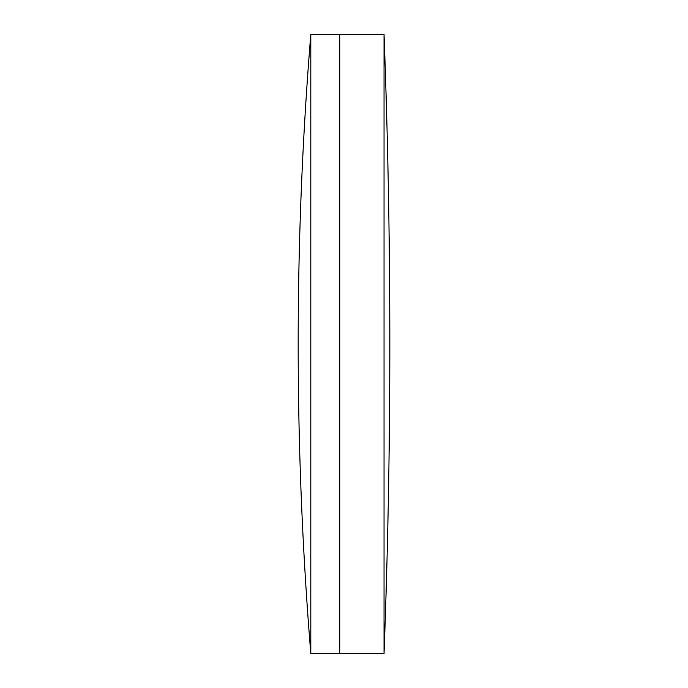 <?xml version="1.0" encoding="UTF-8"?>
<svg xmlns="http://www.w3.org/2000/svg" width="688" height="688" viewBox="0 0 688 688"><rect width="100%" height="100%" fill="white"/><g stroke="black" fill="none" stroke-linecap="round" stroke-linejoin="round"><path stroke-width="1.03" d="M384.042 653.6A8294.433 8294.433 0 0 0 384.042 34.4L384.042 653.6L339.726 653.6L339.726 34.4L310.804 34.4A3802.507 3802.507 0 0 0 310.804 653.6L310.804 34.4M310.804 653.6L339.726 653.6L339.726 34.4L384.042 34.4"/></g></svg>
